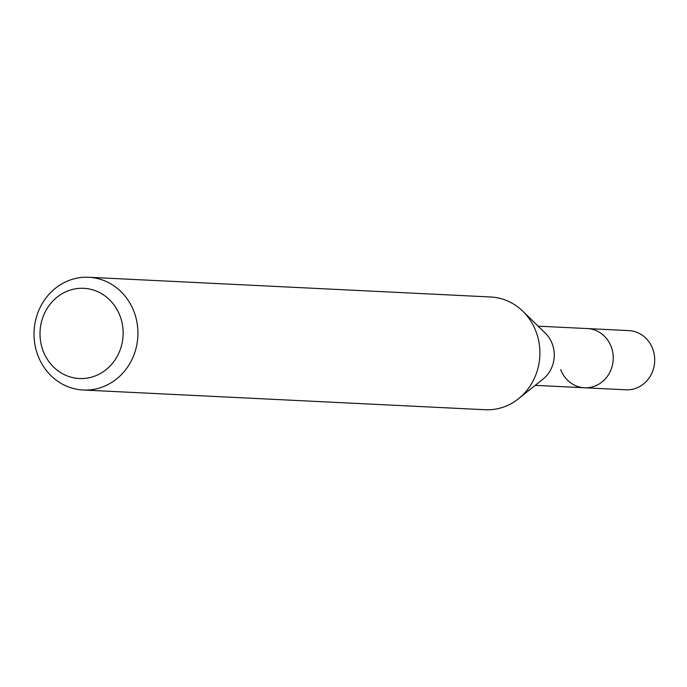 <?xml version="1.0" encoding="UTF-8"?>
<svg xmlns="http://www.w3.org/2000/svg" width="687" height="687" viewBox="0 0 687 687"><rect width="100%" height="100%" fill="white"/><g stroke="black" fill="none" stroke-linecap="round" stroke-linejoin="round"><path stroke-width="1.03" d="M535.216 385.347L625.969 389.804A29.627 27.274 -87.2 0 0 652.65 348.721A29.627 27.274 -87.2 0 0 628.871 330.61L587.411 328.575A29.627 27.274 92.8 0 1 611.19 346.686A29.627 27.274 92.8 0 1 584.5 387.769A29.627 27.274 92.8 0 1 560.721 369.658M522.841 311.254L545.306 333.169A29.627 27.274 92.8 0 1 552.219 343.792A29.627 27.274 92.8 0 1 543.056 379.078L518.548 398.692A56.437 51.954 -87.2 0 0 535.997 331.486A56.437 51.954 -87.2 0 0 522.841 311.254A56.437 51.954 -87.2 0 0 490.707 296.99L88.743 277.265A56.437 51.954 92.8 0 1 134.034 311.761A56.437 51.954 92.8 0 1 83.213 390.01A56.437 51.954 92.8 0 1 37.922 355.514A56.437 51.954 92.8 0 1 88.743 277.265M584.5 387.769A29.627 27.274 -87.2 0 0 611.19 346.686A29.627 27.274 -87.2 0 0 587.411 328.575L538.127 326.162M83.213 390.01L485.177 409.735A56.437 51.954 -87.2 0 0 518.548 398.692M43.126 350.92A45.153 41.563 92.8 0 1 65.763 291.812A45.153 41.563 92.8 0 1 120.019 315.917A45.153 41.563 92.8 0 1 97.382 375.033A45.153 41.563 92.8 0 1 43.126 350.92"/></g></svg>
